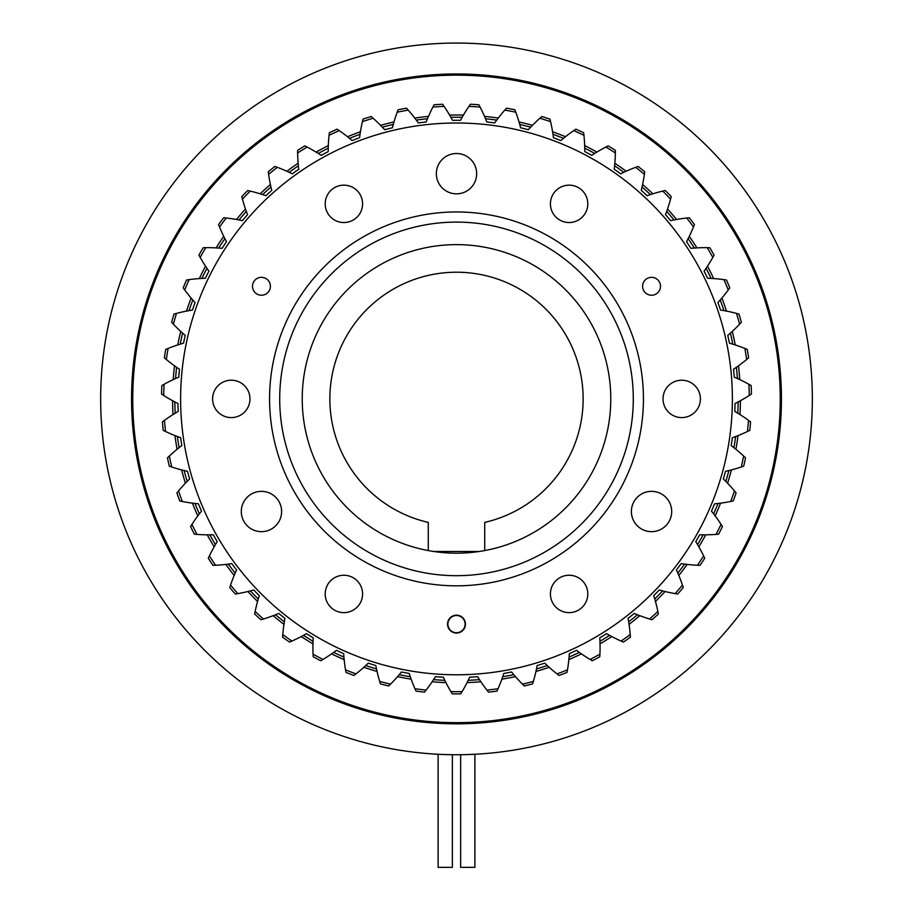 <?xml version="1.0" encoding="UTF-8"?>
<svg xmlns="http://www.w3.org/2000/svg" width="913" height="913" viewBox="0 0 913 913"><rect width="100%" height="100%" fill="white"/><g stroke="black" fill="none" stroke-linecap="round" stroke-linejoin="round"><path stroke-width="1.37" d="M462.788 754.686L464.957 754.64M466.805 754.595L474.886 754.264L474.886 867.35L460.643 867.35L460.643 754.72M440.112 754.366L442.428 754.469M444.277 754.526L452.357 754.72L452.357 867.35L438.114 867.35L438.114 754.264M812.342 398.901A355.842 355.842 0 0 1 456.5 754.743A355.842 355.842 0 0 1 100.658 398.901A355.842 355.842 0 0 1 456.5 43.059A355.842 355.842 0 0 1 812.342 398.901M131.563 398.901A324.937 324.937 0 0 1 456.5 73.964A324.937 324.937 0 0 1 781.437 398.901A324.937 324.937 0 0 1 456.5 723.826A324.937 324.937 0 0 1 131.563 398.901M428.277 550.573L428.277 522.396A126.69 126.69 0 0 1 456.5 272.211A126.69 126.69 0 0 1 484.723 522.396L484.723 550.573M433.732 551.486L479.268 551.486M312.965 643.859L313.045 641.291A281.661 281.661 0 0 1 303.458 635.357L301.199 636.578A283.909 283.909 0 0 0 312.965 643.859A151.238 151.238 0 0 0 312.919 647.579M313.068 654.142A151.238 151.238 0 0 0 313.205 656.732A294.979 294.979 0 0 0 320.714 660.761A151.238 151.238 0 0 0 322.951 659.448A292.788 292.788 0 0 1 313.068 654.142A151.204 151.204 0 0 1 313.227 637.833A278.591 278.591 0 0 1 306.471 633.645A151.204 151.204 0 0 1 291.943 641.063A292.788 292.788 0 0 1 282.79 634.581A151.238 151.238 0 0 0 282.608 637.171A294.979 294.979 0 0 0 289.569 642.09A151.238 151.238 0 0 0 291.943 641.063M132.75 398.901A323.75 323.75 0 0 0 456.5 722.651A323.75 323.75 0 0 0 780.25 398.901A323.75 323.75 0 0 0 456.5 75.151A323.75 323.75 0 0 0 132.75 398.901M610.774 398.901A154.274 154.274 0 0 0 456.5 244.627A154.274 154.274 0 0 0 302.226 398.901A154.274 154.274 0 0 0 456.5 553.175A154.274 154.274 0 0 0 610.774 398.901M633.291 398.901A176.791 176.791 0 0 0 456.5 222.099A176.791 176.791 0 0 0 279.709 398.901A176.791 176.791 0 0 0 456.5 575.692A176.791 176.791 0 0 0 633.291 398.901M445.932 682.616L444.791 680.322A281.661 281.661 0 0 1 433.538 679.626L432.123 681.76A283.909 283.909 0 0 0 445.932 682.616A151.238 151.238 0 0 0 447.655 685.914M399.209 674.673L397.543 676.624A283.909 283.909 0 0 0 411.147 679.169L410.302 676.75A281.661 281.661 0 0 1 399.209 674.673M365.759 665.543L363.865 667.277A283.909 283.909 0 0 0 377.046 671.466L376.51 668.967A281.661 281.661 0 0 1 365.759 665.543M333.679 652.373L331.579 653.856A283.909 283.909 0 0 0 344.155 659.643L343.927 657.086A281.661 281.661 0 0 1 333.679 652.373M275.555 614.757L273.17 615.682A283.909 283.909 0 0 0 283.954 624.366L284.354 621.833A281.661 281.661 0 0 1 275.555 614.757M250.402 590.882L247.914 591.51A283.909 283.909 0 0 0 257.557 601.45L258.253 598.985A281.661 281.661 0 0 1 250.402 590.882M228.376 564.097L225.831 564.417A283.909 283.909 0 0 0 234.173 575.464L235.177 573.102A281.661 281.661 0 0 1 228.376 564.097M209.807 534.813L207.24 534.824A283.909 283.909 0 0 0 214.156 546.807L215.445 544.582A281.661 281.661 0 0 1 209.807 534.813M194.971 503.474L192.426 503.154A283.909 283.909 0 0 0 197.813 515.902L199.365 513.859A281.661 281.661 0 0 1 194.971 503.474M184.106 470.537L181.607 469.921A283.909 283.909 0 0 0 185.396 483.228L187.188 481.391A281.661 281.661 0 0 1 184.106 470.537M177.362 436.517L174.965 435.592A283.909 283.909 0 0 0 177.088 449.276L179.096 447.667A281.661 281.661 0 0 1 177.362 436.517M174.851 401.937L172.591 400.727A283.909 283.909 0 0 0 173.014 414.559L175.205 413.212A281.661 281.661 0 0 1 174.851 401.937M176.62 367.3L174.52 365.816A283.909 283.909 0 0 0 173.242 379.603L175.57 378.53A281.661 281.661 0 0 1 176.62 367.3M182.623 333.142L180.717 331.419A283.909 283.909 0 0 0 177.761 344.943L180.203 344.167A281.661 281.661 0 0 1 182.623 333.142M192.78 299.989L191.102 298.037A283.909 283.909 0 0 0 186.503 311.093L189.025 310.625A281.661 281.661 0 0 1 192.78 299.989M206.931 268.331L205.516 266.185A283.909 283.909 0 0 0 199.342 278.579L201.899 278.431A281.661 281.661 0 0 1 206.931 268.331M224.872 238.647L223.719 236.353A283.909 283.909 0 0 0 216.073 247.891L218.641 248.051A281.661 281.661 0 0 1 224.872 238.647M246.316 211.394L245.46 208.974A283.909 283.909 0 0 0 236.456 219.485L238.978 219.965A281.661 281.661 0 0 1 246.316 211.394M270.956 186.994L270.396 184.483A283.909 283.909 0 0 0 260.171 193.807L262.613 194.595A281.661 281.661 0 0 1 270.956 186.994M298.403 165.789L298.163 163.244A283.909 283.909 0 0 0 286.865 171.233L289.193 172.317A281.661 281.661 0 0 1 298.403 165.789M328.246 148.134L328.315 145.566A283.909 283.909 0 0 0 316.126 152.117L318.306 153.464A281.661 281.661 0 0 1 328.246 148.134M360.03 134.268L360.418 131.734A283.909 283.909 0 0 0 347.511 136.733L349.508 138.342A281.661 281.661 0 0 1 360.03 134.268M393.286 124.419L393.982 121.954A283.909 283.909 0 0 0 380.561 125.332L382.342 127.169A281.661 281.661 0 0 1 393.286 124.419M427.489 118.736L428.494 116.373A283.909 283.909 0 0 0 414.753 118.074L416.294 120.117A281.661 281.661 0 0 1 427.489 118.736M462.138 117.298L463.416 115.072A283.909 283.909 0 0 0 449.584 115.072L450.862 117.298A281.661 281.661 0 0 1 462.138 117.298M496.706 120.117L498.247 118.074A283.909 283.909 0 0 0 484.506 116.373L485.511 118.736A281.661 281.661 0 0 1 496.706 120.117M530.658 127.169L532.439 125.332A283.909 283.909 0 0 0 519.018 121.954L519.714 124.419A281.661 281.661 0 0 1 530.658 127.169M563.492 138.342L565.489 136.733A283.909 283.909 0 0 0 552.582 131.734L552.97 134.268A281.661 281.661 0 0 1 563.492 138.342M594.694 153.464L596.874 152.117A283.909 283.909 0 0 0 584.685 145.566L584.754 148.134A281.661 281.661 0 0 1 594.694 153.464M623.807 172.317L626.135 171.233A283.909 283.909 0 0 0 614.837 163.244L614.597 165.789A281.661 281.661 0 0 1 623.807 172.317M650.387 194.595L652.829 193.807A283.909 283.909 0 0 0 642.604 184.483L642.044 186.994A281.661 281.661 0 0 1 650.387 194.595M674.022 219.965L676.544 219.485A283.909 283.909 0 0 0 667.54 208.974L666.684 211.394A281.661 281.661 0 0 1 674.022 219.965M694.359 248.051L696.927 247.891A283.909 283.909 0 0 0 689.281 236.353L688.128 238.647A281.661 281.661 0 0 1 694.359 248.051M711.101 278.431L713.658 278.579A283.909 283.909 0 0 0 707.484 266.185L706.069 268.331A281.661 281.661 0 0 1 711.101 278.431M723.975 310.625L726.497 311.093A283.909 283.909 0 0 0 721.898 298.037L720.22 299.989A281.661 281.661 0 0 1 723.975 310.625M732.797 344.167L735.239 344.943A283.909 283.909 0 0 0 732.283 331.419L730.377 333.142A281.661 281.661 0 0 1 732.797 344.167M737.43 378.53L739.758 379.603A283.909 283.909 0 0 0 738.48 365.816L736.38 367.3A281.661 281.661 0 0 1 737.43 378.53M737.795 413.212L739.987 414.559A283.909 283.909 0 0 0 740.409 400.727L738.149 401.937A281.661 281.661 0 0 1 737.795 413.212M733.904 447.667L735.912 449.276A283.909 283.909 0 0 0 738.035 435.592L735.638 436.517A281.661 281.661 0 0 1 733.904 447.667M725.812 481.391L727.604 483.228A283.909 283.909 0 0 0 731.393 469.921L728.894 470.537A281.661 281.661 0 0 1 725.812 481.391M713.635 513.859L715.187 515.902A283.909 283.909 0 0 0 720.574 503.154L718.029 503.474A281.661 281.661 0 0 1 713.635 513.859M697.555 544.582L698.844 546.807A283.909 283.909 0 0 0 705.76 534.824L703.193 534.813A281.661 281.661 0 0 1 697.555 544.582M677.823 573.102L678.827 575.464A283.909 283.909 0 0 0 687.169 564.417L684.624 564.097A281.661 281.661 0 0 1 677.823 573.102M654.747 598.985L655.443 601.45A283.909 283.909 0 0 0 665.086 591.51L662.598 590.882A281.661 281.661 0 0 1 654.747 598.985M628.646 621.833L629.046 624.366A283.909 283.909 0 0 0 639.83 615.682L637.445 614.757A281.661 281.661 0 0 1 628.646 621.833M599.955 641.291L600.035 643.859A283.909 283.909 0 0 0 611.801 636.578L609.542 635.357A281.661 281.661 0 0 1 599.955 641.291M569.073 657.086L568.845 659.643A283.909 283.909 0 0 0 581.421 653.856L579.321 652.373A281.661 281.661 0 0 1 569.073 657.086M536.49 668.967L535.954 671.466A283.909 283.909 0 0 0 549.135 667.277L547.241 665.543A281.661 281.661 0 0 1 536.49 668.967M502.698 676.75L501.853 679.169A283.909 283.909 0 0 0 515.457 676.624L513.791 674.673A281.661 281.661 0 0 1 502.698 676.75M424.488 692.134A151.238 151.238 0 0 0 426.097 690.102A292.788 292.788 0 0 1 414.959 688.722A151.238 151.238 0 0 0 416.031 691.084A294.979 294.979 0 0 0 424.488 692.134M430 684.83A151.238 151.238 0 0 0 432.123 681.76M411.147 679.169A151.238 151.238 0 0 0 412.448 682.65M388.687 685.971A151.238 151.238 0 0 0 390.536 684.157A292.788 292.788 0 0 1 379.66 681.418A151.238 151.238 0 0 0 380.424 683.894A294.979 294.979 0 0 0 388.687 685.971M395.067 679.398A151.238 151.238 0 0 0 397.543 676.624M377.046 671.466A151.238 151.238 0 0 0 377.914 675.084M353.924 675.472A151.238 151.238 0 0 0 355.979 673.885A292.788 292.788 0 0 1 345.525 669.834A151.238 151.238 0 0 0 345.981 672.39A294.979 294.979 0 0 0 353.924 675.472M361.069 669.731A151.238 151.238 0 0 0 363.865 667.277M344.155 659.643A151.238 151.238 0 0 0 344.578 663.34M328.509 655.945A151.238 151.238 0 0 0 331.579 653.856M297.889 638.267A151.238 151.238 0 0 0 301.199 636.578M283.954 624.366A151.238 151.238 0 0 0 283.452 628.053M260.947 619.733A151.238 151.238 0 0 0 263.435 619.003A292.788 292.788 0 0 1 255.149 611.448A151.238 151.238 0 0 0 254.647 613.993A294.979 294.979 0 0 0 260.947 619.733M269.677 616.96A151.238 151.238 0 0 0 273.17 615.682M257.557 601.45A151.238 151.238 0 0 0 256.599 605.045M235.292 594.032A151.238 151.238 0 0 0 237.848 593.61A292.788 292.788 0 0 1 230.555 585.096A151.238 151.238 0 0 0 229.745 587.561A294.979 294.979 0 0 0 235.292 594.032M244.296 592.354A151.238 151.238 0 0 0 247.914 591.51M234.173 575.464A151.238 151.238 0 0 0 232.781 578.922M212.98 565.364A151.238 151.238 0 0 0 215.582 565.261A292.788 292.788 0 0 1 209.385 555.914A151.238 151.238 0 0 0 208.278 558.265A294.979 294.979 0 0 0 212.98 565.364M222.133 564.805A151.238 151.238 0 0 0 225.831 564.417M214.156 546.807A151.238 151.238 0 0 0 212.364 550.06M194.378 534.185A151.238 151.238 0 0 0 196.957 534.402A292.788 292.788 0 0 1 191.958 524.359A151.238 151.238 0 0 0 190.577 526.55A294.979 294.979 0 0 0 194.378 534.185M203.519 534.744A151.238 151.238 0 0 0 207.24 534.824M197.813 515.902A151.238 151.238 0 0 0 195.633 518.915M179.735 500.94A151.238 151.238 0 0 0 182.28 501.477A292.788 292.788 0 0 1 178.549 490.897A151.238 151.238 0 0 0 176.905 492.906A294.979 294.979 0 0 0 179.735 500.94M188.74 502.629A151.238 151.238 0 0 0 192.426 503.154M185.396 483.228A151.238 151.238 0 0 0 182.862 485.944M169.293 466.155A151.238 151.238 0 0 0 171.747 467A292.788 292.788 0 0 1 169.35 456.044A151.238 151.238 0 0 0 167.467 457.835A294.979 294.979 0 0 0 169.293 466.155M178.024 468.94A151.238 151.238 0 0 0 181.607 469.921M177.088 449.276A151.238 151.238 0 0 0 174.235 451.661M163.199 430.354A151.238 151.238 0 0 0 165.538 431.495A292.788 292.788 0 0 1 164.5 420.322A151.238 151.238 0 0 0 162.423 421.874A294.979 294.979 0 0 0 163.199 430.354M171.53 434.189A151.238 151.238 0 0 0 174.965 435.592M173.014 414.559A151.238 151.238 0 0 0 169.898 416.579M161.567 394.074A151.238 151.238 0 0 0 163.735 395.489A292.788 292.788 0 0 1 164.078 384.282A151.238 151.238 0 0 0 161.829 385.56A294.979 294.979 0 0 0 161.567 394.074M169.35 398.901A151.238 151.238 0 0 0 172.591 400.727M173.242 379.603A151.238 151.238 0 0 0 169.898 381.223M164.386 357.862A151.238 151.238 0 0 0 166.371 359.539A292.788 292.788 0 0 1 168.095 348.458A151.238 151.238 0 0 0 165.698 349.451A294.979 294.979 0 0 0 164.386 357.862M171.53 363.614A151.238 151.238 0 0 0 174.52 365.816M177.761 344.943A151.238 151.238 0 0 0 174.235 346.13M171.644 322.278A151.238 151.238 0 0 0 173.413 324.183A292.788 292.788 0 0 1 176.483 313.399A151.238 151.238 0 0 0 173.984 314.083A294.979 294.979 0 0 0 171.644 322.278M178.024 328.863A151.238 151.238 0 0 0 180.717 331.419M186.503 311.093A151.238 151.238 0 0 0 182.862 311.847M183.216 287.857A151.238 151.238 0 0 0 184.734 289.957A292.788 292.788 0 0 1 189.105 279.629A151.238 151.238 0 0 0 186.537 280.006A294.979 294.979 0 0 0 183.216 287.857M188.74 295.173A151.238 151.238 0 0 0 191.102 298.037M199.342 278.579A151.238 151.238 0 0 0 195.633 278.876M198.943 255.115A151.238 151.238 0 0 0 200.187 257.386A292.788 292.788 0 0 1 205.79 247.674A151.238 151.238 0 0 0 203.2 247.731A294.979 294.979 0 0 0 198.943 255.115M203.519 263.047A151.238 151.238 0 0 0 205.516 266.185M216.073 247.891A151.238 151.238 0 0 0 212.364 247.731M218.561 224.552A151.238 151.238 0 0 0 219.519 226.96A292.788 292.788 0 0 1 226.276 218.013A151.238 151.238 0 0 0 223.696 217.751A294.979 294.979 0 0 0 218.561 224.552M222.133 232.986A151.238 151.238 0 0 0 223.719 236.353M236.456 219.485A151.238 151.238 0 0 0 232.781 218.88M241.785 196.637A151.238 151.238 0 0 0 242.447 199.148A292.788 292.788 0 0 1 250.253 191.091A151.238 151.238 0 0 0 247.72 190.52A294.979 294.979 0 0 0 241.785 196.637M244.296 205.448A151.238 151.238 0 0 0 245.46 208.974M260.171 193.807A151.238 151.238 0 0 0 256.599 192.746M268.274 171.781A151.238 151.238 0 0 0 268.616 174.36A292.788 292.788 0 0 1 277.347 167.319A151.238 151.238 0 0 0 274.904 166.44A294.979 294.979 0 0 0 268.274 171.781M269.677 180.831A151.238 151.238 0 0 0 270.396 184.483M286.865 171.233A151.238 151.238 0 0 0 283.452 169.75M297.604 150.371A151.238 151.238 0 0 0 297.627 152.973A292.788 292.788 0 0 1 307.167 147.061A151.238 151.238 0 0 0 304.851 145.886A294.979 294.979 0 0 0 297.604 150.371M297.889 159.524A151.238 151.238 0 0 0 298.163 163.244M316.126 152.117A151.238 151.238 0 0 0 312.919 150.223M329.353 132.727A151.238 151.238 0 0 0 329.057 135.307A292.788 292.788 0 0 1 339.248 130.616A151.238 151.238 0 0 0 337.091 129.167A294.979 294.979 0 0 0 329.353 132.727M328.509 141.846A151.238 151.238 0 0 0 328.315 145.566M347.511 136.733A151.238 151.238 0 0 0 344.578 134.462M363.02 119.124A151.238 151.238 0 0 0 362.415 121.646A292.788 292.788 0 0 1 373.097 118.245A151.238 151.238 0 0 0 371.146 116.544A294.979 294.979 0 0 0 363.02 119.124M361.069 128.071A151.238 151.238 0 0 0 360.418 131.734M380.561 125.332A151.238 151.238 0 0 0 377.914 122.707M398.114 109.754A151.238 151.238 0 0 0 397.201 112.185A292.788 292.788 0 0 1 408.225 110.119A151.238 151.238 0 0 0 406.49 108.191A294.979 294.979 0 0 0 398.114 109.754M395.067 118.393A151.238 151.238 0 0 0 393.982 121.954M414.753 118.074A151.238 151.238 0 0 0 412.448 115.141M434.086 104.778A151.238 151.238 0 0 0 432.888 107.072A292.788 292.788 0 0 1 444.072 106.376A151.238 151.238 0 0 0 442.6 104.253A294.979 294.979 0 0 0 434.086 104.778M430 112.972A151.238 151.238 0 0 0 428.494 116.373M449.584 115.072A151.238 151.238 0 0 0 447.655 111.888M470.4 104.253A151.238 151.238 0 0 0 468.928 106.376A292.788 292.788 0 0 1 480.124 107.072A151.238 151.238 0 0 0 478.914 104.778A294.979 294.979 0 0 0 470.4 104.253M465.345 111.888A151.238 151.238 0 0 0 463.416 115.072M484.506 116.373A151.238 151.238 0 0 0 483 112.972M506.51 108.191A151.238 151.238 0 0 0 504.775 110.119A292.788 292.788 0 0 1 515.799 112.185A151.238 151.238 0 0 0 514.886 109.754A294.979 294.979 0 0 0 506.51 108.191M500.552 115.141A151.238 151.238 0 0 0 498.247 118.074M519.018 121.954A151.238 151.238 0 0 0 517.933 118.393M541.854 116.544A151.238 151.238 0 0 0 539.903 118.245A292.788 292.788 0 0 1 550.585 121.646A151.238 151.238 0 0 0 549.98 119.124A294.979 294.979 0 0 0 541.854 116.544M535.086 122.707A151.238 151.238 0 0 0 532.439 125.332M552.582 131.734A151.238 151.238 0 0 0 551.931 128.071M575.909 129.167A151.238 151.238 0 0 0 573.752 130.616A292.788 292.788 0 0 1 583.943 135.307A151.238 151.238 0 0 0 583.647 132.727A294.979 294.979 0 0 0 575.909 129.167M568.422 134.462A151.238 151.238 0 0 0 565.489 136.733M584.685 145.566A151.238 151.238 0 0 0 584.491 141.846M608.149 145.886A151.238 151.238 0 0 0 605.833 147.061A292.788 292.788 0 0 1 615.373 152.973A151.238 151.238 0 0 0 615.396 150.371A294.979 294.979 0 0 0 608.149 145.886M600.081 150.223A151.238 151.238 0 0 0 596.874 152.117M614.837 163.244A151.238 151.238 0 0 0 615.111 159.524M638.096 166.44A151.238 151.238 0 0 0 635.653 167.319A292.788 292.788 0 0 1 644.384 174.36A151.238 151.238 0 0 0 644.726 171.781A294.979 294.979 0 0 0 638.096 166.44M629.548 169.75A151.238 151.238 0 0 0 626.135 171.233M642.604 184.483A151.238 151.238 0 0 0 643.323 180.831M665.28 190.52A151.238 151.238 0 0 0 662.747 191.091A292.788 292.788 0 0 1 670.553 199.148A151.238 151.238 0 0 0 671.215 196.637A294.979 294.979 0 0 0 665.28 190.52M656.401 192.746A151.238 151.238 0 0 0 652.829 193.807M667.54 208.974A151.238 151.238 0 0 0 668.704 205.448M689.304 217.751A151.238 151.238 0 0 0 686.724 218.013A292.788 292.788 0 0 1 693.481 226.96A151.238 151.238 0 0 0 694.439 224.552A294.979 294.979 0 0 0 689.304 217.751M680.219 218.88A151.238 151.238 0 0 0 676.544 219.485M689.281 236.353A151.238 151.238 0 0 0 690.867 232.986M709.8 247.731A151.238 151.238 0 0 0 707.21 247.674A292.788 292.788 0 0 1 712.813 257.386A151.238 151.238 0 0 0 714.057 255.115A294.979 294.979 0 0 0 709.8 247.731M700.636 247.731A151.238 151.238 0 0 0 696.927 247.891M707.484 266.185A151.238 151.238 0 0 0 709.481 263.047M726.463 280.006A151.238 151.238 0 0 0 723.895 279.629A292.788 292.788 0 0 1 728.266 289.957A151.238 151.238 0 0 0 729.784 287.857A294.979 294.979 0 0 0 726.463 280.006M717.367 278.876A151.238 151.238 0 0 0 713.658 278.579M721.898 298.037A151.238 151.238 0 0 0 724.26 295.173M739.016 314.083A151.238 151.238 0 0 0 736.517 313.399A292.788 292.788 0 0 1 739.587 324.183A151.238 151.238 0 0 0 741.356 322.278A294.979 294.979 0 0 0 739.016 314.083M730.138 311.847A151.238 151.238 0 0 0 726.497 311.093M732.283 331.419A151.238 151.238 0 0 0 734.976 328.863M747.302 349.451A151.238 151.238 0 0 0 744.905 348.458A292.788 292.788 0 0 1 746.629 359.539A151.238 151.238 0 0 0 748.614 357.862A294.979 294.979 0 0 0 747.302 349.451M738.765 346.13A151.238 151.238 0 0 0 735.239 344.943M738.48 365.816A151.238 151.238 0 0 0 741.47 363.614M751.171 385.56A151.238 151.238 0 0 0 748.922 384.282A292.788 292.788 0 0 1 749.265 395.489A151.238 151.238 0 0 0 751.433 394.074A294.979 294.979 0 0 0 751.171 385.56M743.102 381.223A151.238 151.238 0 0 0 739.758 379.603M740.409 400.727A151.238 151.238 0 0 0 743.65 398.901M750.577 421.874A151.238 151.238 0 0 0 748.5 420.322A292.788 292.788 0 0 1 747.462 431.495A151.238 151.238 0 0 0 749.801 430.354A294.979 294.979 0 0 0 750.577 421.874M743.102 416.579A151.238 151.238 0 0 0 739.987 414.559M738.035 435.592A151.238 151.238 0 0 0 741.47 434.189M745.533 457.835A151.238 151.238 0 0 0 743.65 456.044A292.788 292.788 0 0 1 741.253 467A151.238 151.238 0 0 0 743.707 466.155A294.979 294.979 0 0 0 745.533 457.835M738.765 451.661A151.238 151.238 0 0 0 735.912 449.276M731.393 469.921A151.238 151.238 0 0 0 734.976 468.94M736.095 492.906A151.238 151.238 0 0 0 734.451 490.897A292.788 292.788 0 0 1 730.72 501.477A151.238 151.238 0 0 0 733.265 500.94A294.979 294.979 0 0 0 736.095 492.906M730.138 485.944A151.238 151.238 0 0 0 727.604 483.228M720.574 503.154A151.238 151.238 0 0 0 724.26 502.629M722.423 526.55A151.238 151.238 0 0 0 721.042 524.359A292.788 292.788 0 0 1 716.043 534.402A151.238 151.238 0 0 0 718.622 534.185A294.979 294.979 0 0 0 722.423 526.55M717.367 518.915A151.238 151.238 0 0 0 715.187 515.902M705.76 534.824A151.238 151.238 0 0 0 709.481 534.744M704.722 558.265A151.238 151.238 0 0 0 703.615 555.914A292.788 292.788 0 0 1 697.418 565.261A151.238 151.238 0 0 0 700.02 565.364A294.979 294.979 0 0 0 704.722 558.265M700.636 550.06A151.238 151.238 0 0 0 698.844 546.807M687.169 564.417A151.238 151.238 0 0 0 690.867 564.805M683.255 587.561A151.238 151.238 0 0 0 682.445 585.096A292.788 292.788 0 0 1 675.152 593.61A151.238 151.238 0 0 0 677.708 594.032A294.979 294.979 0 0 0 683.255 587.561M680.219 578.922A151.238 151.238 0 0 0 678.827 575.464M665.086 591.51A151.238 151.238 0 0 0 668.704 592.354M658.353 613.993A151.238 151.238 0 0 0 657.851 611.448A292.788 292.788 0 0 1 649.565 619.003A151.238 151.238 0 0 0 652.053 619.733A294.979 294.979 0 0 0 658.353 613.993M656.401 605.045A151.238 151.238 0 0 0 655.443 601.45M639.83 615.682A151.238 151.238 0 0 0 643.323 616.96M630.392 637.171A151.238 151.238 0 0 0 630.21 634.581A292.788 292.788 0 0 1 621.057 641.063A151.238 151.238 0 0 0 623.431 642.09A294.979 294.979 0 0 0 630.392 637.171M629.548 628.053A151.238 151.238 0 0 0 629.046 624.366M611.801 636.578A151.238 151.238 0 0 0 615.111 638.267M599.795 656.732A151.238 151.238 0 0 0 599.932 654.142A292.788 292.788 0 0 1 590.049 659.448A151.238 151.238 0 0 0 592.286 660.761A294.979 294.979 0 0 0 599.795 656.732M600.081 647.579A151.238 151.238 0 0 0 600.035 643.859M581.421 653.856A151.238 151.238 0 0 0 584.491 655.945M567.019 672.39A151.238 151.238 0 0 0 567.475 669.834A292.788 292.788 0 0 1 557.021 673.885A151.238 151.238 0 0 0 559.076 675.472A294.979 294.979 0 0 0 567.019 672.39M568.422 663.34A151.238 151.238 0 0 0 568.845 659.643M549.135 667.277A151.238 151.238 0 0 0 551.931 669.731M532.576 683.894A151.238 151.238 0 0 0 533.34 681.418A292.788 292.788 0 0 1 522.464 684.157A151.238 151.238 0 0 0 524.313 685.971A294.979 294.979 0 0 0 532.576 683.894M535.086 675.084A151.238 151.238 0 0 0 535.954 671.466M515.457 676.624A151.238 151.238 0 0 0 517.933 679.398M496.969 691.084A151.238 151.238 0 0 0 498.042 688.722A292.788 292.788 0 0 1 486.903 690.102A151.238 151.238 0 0 0 488.512 692.134A294.979 294.979 0 0 0 496.969 691.084M500.552 682.65A151.238 151.238 0 0 0 501.853 679.169M465.345 685.914A151.238 151.238 0 0 0 467.068 682.616A283.909 283.909 0 0 0 480.877 681.76A151.238 151.238 0 0 0 483 684.83M460.757 693.846A151.238 151.238 0 0 0 462.104 691.632A292.788 292.788 0 0 1 450.896 691.632A151.238 151.238 0 0 0 452.243 693.846A294.979 294.979 0 0 0 460.757 693.846M480.877 681.76L479.462 679.626A281.661 281.661 0 0 1 468.209 680.322L467.068 682.616M325.199 593.941A18.694 18.694 0 0 1 343.893 575.247A18.694 18.694 0 0 1 362.587 593.941A18.694 18.694 0 0 1 343.893 612.634A18.694 18.694 0 0 1 325.199 593.941M212.592 398.901A18.694 18.694 0 0 1 231.286 380.207A18.694 18.694 0 0 1 249.979 398.901A18.694 18.694 0 0 1 231.286 417.595A18.694 18.694 0 0 1 212.592 398.901M325.199 203.85A18.694 18.694 0 0 1 343.893 185.156A18.694 18.694 0 0 1 362.587 203.85A18.694 18.694 0 0 1 343.893 222.544A18.694 18.694 0 0 1 325.199 203.85M550.413 203.85A18.694 18.694 0 0 1 569.107 185.156A18.694 18.694 0 0 1 587.801 203.85A18.694 18.694 0 0 1 569.107 222.544A18.694 18.694 0 0 1 550.413 203.85M631.385 511.508A20.154 20.154 0 0 1 651.54 491.354A20.154 20.154 0 0 1 671.706 511.508A20.154 20.154 0 0 1 651.54 531.663A20.154 20.154 0 0 1 631.385 511.508M241.294 511.508A20.154 20.154 0 0 1 261.46 491.354A20.154 20.154 0 0 1 281.615 511.508A20.154 20.154 0 0 1 261.46 531.663A20.154 20.154 0 0 1 241.294 511.508M252.502 286.294A8.947 8.947 0 0 1 261.46 277.335A8.947 8.947 0 0 1 270.408 286.294A8.947 8.947 0 0 1 261.46 295.241A8.947 8.947 0 0 1 252.502 286.294M642.592 286.294A8.947 8.947 0 0 1 651.54 277.335A8.947 8.947 0 0 1 660.498 286.294A8.947 8.947 0 0 1 651.54 295.241A8.947 8.947 0 0 1 642.592 286.294M663.021 398.901A18.694 18.694 0 0 1 681.714 380.207A18.694 18.694 0 0 1 700.408 398.901A18.694 18.694 0 0 1 681.714 417.595A18.694 18.694 0 0 1 663.021 398.901M550.413 593.941A18.694 18.694 0 0 1 569.107 575.247A18.694 18.694 0 0 1 587.801 593.941A18.694 18.694 0 0 1 569.107 612.634A18.694 18.694 0 0 1 550.413 593.941M436.346 173.687A20.154 20.154 0 0 1 456.5 153.521A20.154 20.154 0 0 1 476.654 173.687A20.154 20.154 0 0 1 456.5 193.841A20.154 20.154 0 0 1 436.346 173.687M447.553 624.115A8.947 8.947 0 0 1 456.5 615.168A8.947 8.947 0 0 1 465.447 624.115A8.947 8.947 0 0 1 456.5 633.063A8.947 8.947 0 0 1 447.553 624.115M605.833 147.061A151.204 151.204 0 0 0 591.784 155.358A278.591 278.591 0 0 0 584.788 151.604A151.204 151.204 0 0 0 583.943 135.307M599.932 654.142A151.204 151.204 0 0 0 599.773 637.833A278.591 278.591 0 0 0 606.529 633.645A151.204 151.204 0 0 0 621.057 641.063M269.575 398.901A186.925 186.925 0 0 1 456.5 211.964A186.925 186.925 0 0 1 643.425 398.901A186.925 186.925 0 0 1 456.5 585.826A186.925 186.925 0 0 1 269.575 398.901M732.386 398.901A275.886 275.886 0 0 1 456.5 674.787A275.886 275.886 0 0 1 180.614 398.901A275.886 275.886 0 0 1 456.5 123.004A275.886 275.886 0 0 1 732.386 398.901M390.536 684.157A151.204 151.204 0 0 0 401.412 671.991A278.591 278.591 0 0 0 409.218 673.452A151.204 151.204 0 0 0 414.959 688.722M426.097 690.102A151.204 151.204 0 0 0 435.387 676.693A278.591 278.591 0 0 0 443.319 677.184A151.204 151.204 0 0 0 450.896 691.632M462.104 691.632A151.204 151.204 0 0 0 469.681 677.184A278.591 278.591 0 0 0 477.613 676.693A151.204 151.204 0 0 0 486.903 690.102M498.042 688.722A151.204 151.204 0 0 0 503.782 673.452A278.591 278.591 0 0 0 511.588 671.991A151.204 151.204 0 0 0 522.464 684.157M533.34 681.418A151.204 151.204 0 0 0 537.164 665.554A278.591 278.591 0 0 0 544.73 663.146A151.204 151.204 0 0 0 557.021 673.885M567.475 669.834A151.204 151.204 0 0 0 569.324 653.628A278.591 278.591 0 0 0 576.537 650.307A151.204 151.204 0 0 0 590.049 659.448M630.21 634.581A151.204 151.204 0 0 0 628.041 618.409A278.591 278.591 0 0 0 634.238 613.433A151.204 151.204 0 0 0 649.565 619.003M657.851 611.448A151.204 151.204 0 0 0 653.719 595.664A278.591 278.591 0 0 0 659.254 589.969A151.204 151.204 0 0 0 675.152 593.61M682.445 585.096A151.204 151.204 0 0 0 676.407 569.94A278.591 278.591 0 0 0 681.189 563.606A151.204 151.204 0 0 0 697.418 565.261M703.615 555.914A151.204 151.204 0 0 0 695.763 541.626A278.591 278.591 0 0 0 699.735 534.744A151.204 151.204 0 0 0 716.043 534.402M721.042 524.359A151.204 151.204 0 0 0 711.478 511.143A278.591 278.591 0 0 0 714.582 503.816A151.204 151.204 0 0 0 730.72 501.477M734.451 490.897A151.204 151.204 0 0 0 723.347 478.948A278.591 278.591 0 0 0 725.515 471.313A151.204 151.204 0 0 0 741.253 467M743.65 456.044A151.204 151.204 0 0 0 731.165 445.555A278.591 278.591 0 0 0 732.374 437.704A151.204 151.204 0 0 0 747.462 431.495M748.5 420.322A151.204 151.204 0 0 0 734.805 411.443A278.591 278.591 0 0 0 735.056 403.5A151.204 151.204 0 0 0 749.265 395.489M748.922 384.282A151.204 151.204 0 0 0 734.246 377.149A278.591 278.591 0 0 0 733.516 369.24A151.204 151.204 0 0 0 746.629 359.539M744.905 348.458A151.204 151.204 0 0 0 729.464 343.185A278.591 278.591 0 0 0 727.764 335.425A151.204 151.204 0 0 0 739.587 324.183M736.517 313.399A151.204 151.204 0 0 0 720.551 310.066A278.591 278.591 0 0 0 717.915 302.568A151.204 151.204 0 0 0 728.266 289.957M723.895 279.629A151.204 151.204 0 0 0 707.632 278.282A278.591 278.591 0 0 0 704.094 271.172A151.204 151.204 0 0 0 712.813 257.386M707.21 247.674A151.204 151.204 0 0 0 690.913 248.336A278.591 278.591 0 0 0 686.519 241.717A151.204 151.204 0 0 0 693.481 226.96M686.724 218.013A151.204 151.204 0 0 0 670.633 220.672A278.591 278.591 0 0 0 665.463 214.646A151.204 151.204 0 0 0 670.553 199.148M662.747 191.091A151.204 151.204 0 0 0 647.1 195.713A278.591 278.591 0 0 0 641.234 190.361A151.204 151.204 0 0 0 644.384 174.36M635.653 167.319A151.204 151.204 0 0 0 620.692 173.835A278.591 278.591 0 0 0 614.209 169.236A151.204 151.204 0 0 0 615.373 152.973M573.752 130.616A151.204 151.204 0 0 0 560.833 140.579A278.591 278.591 0 0 0 553.426 137.715A151.204 151.204 0 0 0 550.585 121.646M539.903 118.245A151.204 151.204 0 0 0 528.296 129.714A278.591 278.591 0 0 0 520.593 127.774A151.204 151.204 0 0 0 515.799 112.185M504.775 110.119A151.204 151.204 0 0 0 494.675 122.935A278.591 278.591 0 0 0 486.789 121.954A151.204 151.204 0 0 0 480.124 107.072M468.928 106.376A151.204 151.204 0 0 0 460.472 120.333A278.591 278.591 0 0 0 452.528 120.333A151.204 151.204 0 0 0 444.072 106.376M432.876 107.072A151.204 151.204 0 0 0 426.211 121.954A278.591 278.591 0 0 0 418.325 122.935A151.204 151.204 0 0 0 408.225 110.119M397.201 112.185A151.204 151.204 0 0 0 392.407 127.774A278.591 278.591 0 0 0 384.704 129.714A151.204 151.204 0 0 0 373.097 118.245M362.415 121.646A151.204 151.204 0 0 0 359.574 137.715A278.591 278.591 0 0 0 352.167 140.579A151.204 151.204 0 0 0 339.248 130.616M329.057 135.307A151.204 151.204 0 0 0 328.212 151.604A278.591 278.591 0 0 0 321.216 155.358A151.204 151.204 0 0 0 307.167 147.061M297.627 152.973A151.204 151.204 0 0 0 298.791 169.236A278.591 278.591 0 0 0 292.308 173.835A151.204 151.204 0 0 0 277.347 167.319M268.616 174.36A151.204 151.204 0 0 0 271.766 190.361A278.591 278.591 0 0 0 265.9 195.713A151.204 151.204 0 0 0 250.253 191.091M242.447 199.148A151.204 151.204 0 0 0 247.537 214.646A278.591 278.591 0 0 0 242.367 220.672A151.204 151.204 0 0 0 226.276 218.013M219.519 226.96A151.204 151.204 0 0 0 226.481 241.717A278.591 278.591 0 0 0 222.087 248.336A151.204 151.204 0 0 0 205.79 247.674M200.187 257.386A151.204 151.204 0 0 0 208.906 271.172A278.591 278.591 0 0 0 205.368 278.282A151.204 151.204 0 0 0 189.105 279.629M184.734 289.957A151.204 151.204 0 0 0 195.085 302.568A278.591 278.591 0 0 0 192.449 310.066A151.204 151.204 0 0 0 176.483 313.399M173.413 324.183A151.204 151.204 0 0 0 185.236 335.425A278.591 278.591 0 0 0 183.536 343.185A151.204 151.204 0 0 0 168.095 348.458M166.371 359.539A151.204 151.204 0 0 0 179.484 369.24A278.591 278.591 0 0 0 178.754 377.149A151.204 151.204 0 0 0 164.078 384.282M163.735 395.489A151.204 151.204 0 0 0 177.944 403.5A278.591 278.591 0 0 0 178.195 411.443A151.204 151.204 0 0 0 164.5 420.322M165.538 431.495A151.204 151.204 0 0 0 180.626 437.704A278.591 278.591 0 0 0 181.835 445.555A151.204 151.204 0 0 0 169.35 456.044M171.747 467A151.204 151.204 0 0 0 187.485 471.313A278.591 278.591 0 0 0 189.653 478.948A151.204 151.204 0 0 0 178.549 490.897M182.28 501.477A151.204 151.204 0 0 0 198.418 503.816A278.591 278.591 0 0 0 201.522 511.143A151.204 151.204 0 0 0 191.958 524.359M196.957 534.402A151.204 151.204 0 0 0 213.265 534.744A278.591 278.591 0 0 0 217.237 541.626A151.204 151.204 0 0 0 209.385 555.914M215.582 565.261A151.204 151.204 0 0 0 231.811 563.606A278.591 278.591 0 0 0 236.593 569.94A151.204 151.204 0 0 0 230.555 585.096M237.848 593.61A151.204 151.204 0 0 0 253.746 589.969A278.591 278.591 0 0 0 259.281 595.664A151.204 151.204 0 0 0 255.149 611.448M263.435 619.003A151.204 151.204 0 0 0 278.762 613.433A278.591 278.591 0 0 0 284.959 618.409A151.204 151.204 0 0 0 282.79 634.581M322.951 659.448A151.204 151.204 0 0 0 336.463 650.307A278.591 278.591 0 0 0 343.676 653.628A151.204 151.204 0 0 0 345.525 669.834M355.979 673.885A151.204 151.204 0 0 0 368.27 663.146A278.591 278.591 0 0 0 375.836 665.554A151.204 151.204 0 0 0 379.66 681.418M465.105 624.115A8.605 8.605 0 0 1 456.5 632.72A8.605 8.605 0 0 1 447.895 624.115A8.605 8.605 0 0 1 456.5 615.51A8.605 8.605 0 0 1 465.105 624.115"/></g></svg>
